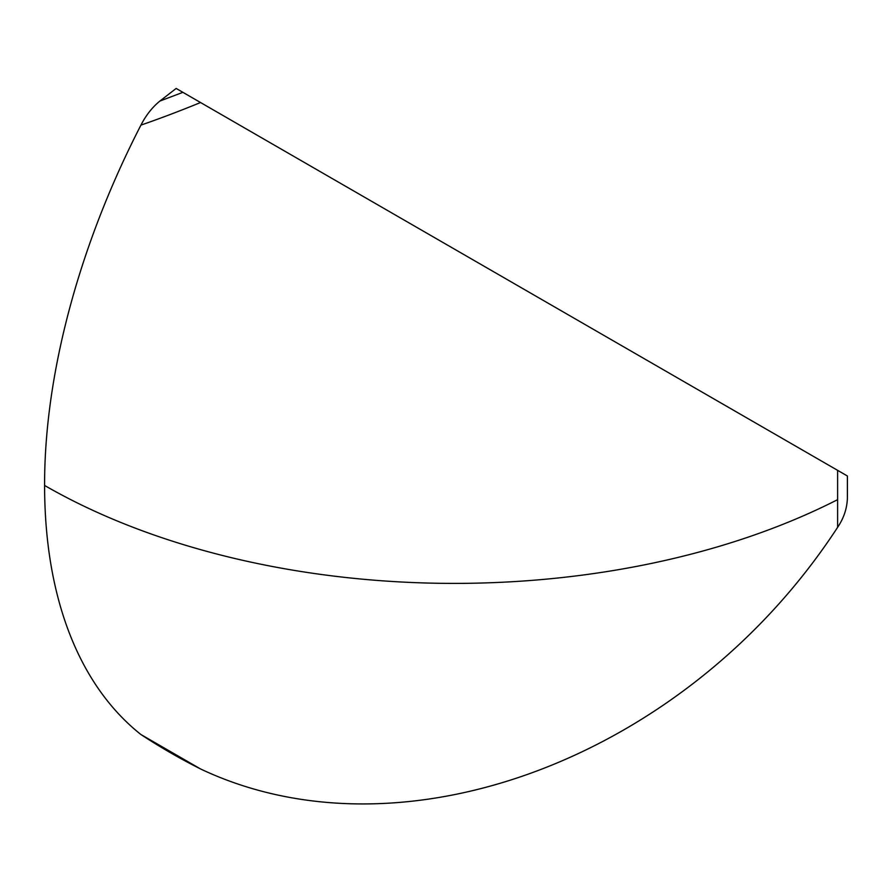 <?xml version="1.0" encoding="UTF-8"?>
<svg xmlns="http://www.w3.org/2000/svg" width="892" height="892" viewBox="0 0 892 892"><rect width="100%" height="100%" fill="white"/><g stroke="black" fill="none" stroke-linecap="round" stroke-linejoin="round"><path stroke-width="1.34" d="M140.936 125.114C78.998 245.356 44.321 375.209 44.6 485.449A579.254 334.433 120 0 0 140.936 734.54A434.192 302.6 39.6 0 0 200.533 768.949C402.905 864.761 687.765 757.141 837.61 527.339C843.799 518.207 847.066 508.429 847.4 497.992L847.4 475.993L200.533 102.524A434.192 125.337 151.5 0 1 140.936 125.114C145.965 115.291 152.287 107.263 159.891 101.052L176.148 88.442L182.893 92.333L159.891 101.052M200.533 102.524L182.893 92.333M140.936 734.54L200.533 768.949M44.6 485.449A579.254 334.422 0 0 0 837.61 499.654L837.61 470.34M837.61 527.339L837.61 499.654"/></g></svg>
